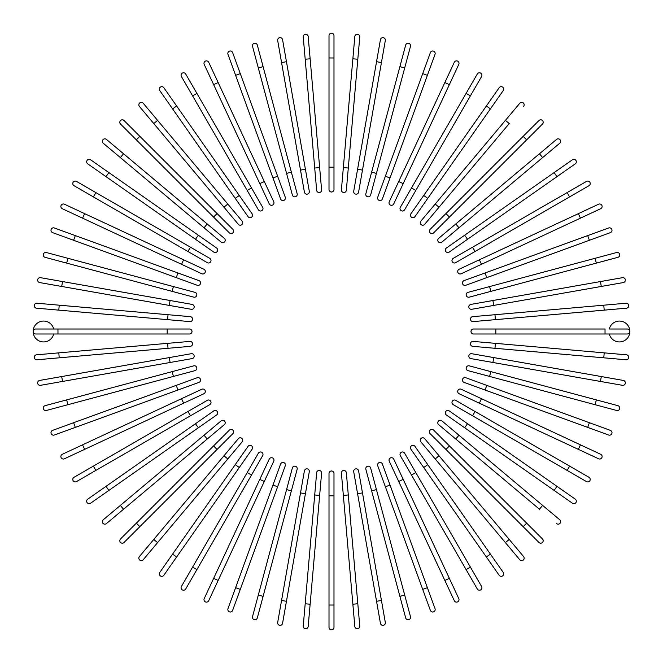 <?xml version="1.0" encoding="UTF-8"?>
<svg xmlns="http://www.w3.org/2000/svg" width="663" height="663" viewBox="0 0 663 663"><rect width="100%" height="100%" fill="white"/><g stroke="black" fill="none" stroke-linecap="round" stroke-linejoin="round"><path stroke-width="0.99" d="M329.014 35.636A2.486 2.486 0 0 1 331.5 33.15A2.486 2.486 0 0 1 333.986 35.636L333.986 189.527L333.986 167.184L329.014 167.184L329.014 35.636L329.014 57.971L333.986 57.971M329.014 189.527L329.014 167.184L329.014 189.527A2.486 2.486 0 0 0 331.5 192.005A2.486 2.486 0 0 0 333.986 189.527A2.486 2.486 0 0 1 331.5 192.005A2.486 2.486 0 0 1 329.014 189.527M310.135 58.792L321.596 189.85A2.486 2.486 0 0 1 319.342 192.535A2.486 2.486 0 0 1 316.657 190.281L305.187 59.231L310.135 58.792L308.187 36.54A2.486 2.486 0 0 0 305.494 34.285A2.486 2.486 0 0 0 303.24 36.971L305.187 59.231L303.24 36.971M316.657 190.281A2.486 2.486 0 0 0 319.342 192.535A2.486 2.486 0 0 0 321.596 189.85A2.486 2.486 0 0 1 319.342 192.535A2.486 2.486 0 0 1 316.657 190.281M282.571 39.697A2.486 2.486 0 0 0 279.695 37.683A2.486 2.486 0 0 0 277.681 40.559A2.486 2.486 0 0 1 279.695 37.683A2.486 2.486 0 0 1 282.571 39.697L286.449 61.692L282.571 39.697A2.486 2.486 0 0 0 279.695 37.683A2.486 2.486 0 0 0 277.681 40.559L281.56 62.554L286.449 61.692L309.289 191.251L305.411 169.247L300.521 170.109L281.56 62.554M304.4 192.113L300.521 170.109L304.4 192.113A2.486 2.486 0 0 0 307.276 194.126A2.486 2.486 0 0 0 309.289 191.251M257.319 45.067A2.486 2.486 0 0 0 254.285 43.319A2.486 2.486 0 0 0 252.528 46.352L258.305 67.933L263.103 66.648L257.319 45.067L297.148 193.72A2.486 2.486 0 0 1 295.4 196.762A2.486 2.486 0 0 1 292.358 195.005L258.305 67.933M291.372 172.14L286.573 173.424L292.358 195.005M227.973 54.325A2.486 2.486 0 0 1 229.456 51.142A2.486 2.486 0 0 1 232.638 52.626A2.486 2.486 0 0 0 229.456 51.142A2.486 2.486 0 0 0 227.973 54.325L235.614 75.317L227.973 54.325A2.486 2.486 0 0 1 229.456 51.142A2.486 2.486 0 0 1 232.638 52.626L285.272 197.234A2.486 2.486 0 0 1 283.789 200.417A2.486 2.486 0 0 1 280.606 198.933L235.614 75.317L272.965 177.941L277.631 176.242M208.712 62.305L218.152 82.552L208.712 62.305A2.486 2.486 0 0 0 205.414 61.104A2.486 2.486 0 0 0 204.212 64.402L213.652 84.649L204.212 64.402M273.744 201.776A2.486 2.486 0 0 1 272.551 205.074A2.486 2.486 0 0 1 269.244 203.873A2.486 2.486 0 0 0 272.551 205.074A2.486 2.486 0 0 0 273.744 201.776L264.305 181.529L273.744 201.776A2.486 2.486 0 0 1 272.551 205.074A2.486 2.486 0 0 1 269.244 203.873L213.652 84.649L218.152 82.552L264.305 181.529L259.805 183.626M185.715 74.032A2.486 2.486 0 0 0 182.325 73.121A2.486 2.486 0 0 0 181.413 76.51A2.486 2.486 0 0 1 182.325 73.121A2.486 2.486 0 0 1 185.715 74.032L262.664 207.304L251.492 187.96L247.191 190.438L181.413 76.51A2.486 2.486 0 0 1 182.325 73.121A2.486 2.486 0 0 1 185.715 74.032M258.363 209.781L247.191 190.438L258.363 209.781A2.486 2.486 0 0 0 261.752 210.693A2.486 2.486 0 0 0 262.664 207.304M163.827 87.715L176.64 106.014L163.827 87.715A2.486 2.486 0 0 0 160.371 87.11A2.486 2.486 0 0 0 159.766 90.566L172.579 108.865L159.766 90.566M239.285 195.477L252.097 213.776A2.486 2.486 0 0 1 251.492 217.232A2.486 2.486 0 0 1 248.028 216.627L172.579 108.865L176.64 106.014L239.285 195.477L235.216 198.32M143.225 103.254L157.579 120.368L143.225 103.254A2.486 2.486 0 0 0 139.727 102.947A2.486 2.486 0 0 0 139.421 106.445L153.775 123.558L139.421 106.445M153.775 123.558L157.579 120.368L242.144 221.144A2.486 2.486 0 0 1 241.838 224.641A2.486 2.486 0 0 1 238.34 224.334L153.775 123.558L238.34 224.334M124.047 120.533A2.486 2.486 0 0 0 120.533 120.533A2.486 2.486 0 0 0 120.533 124.047A2.486 2.486 0 0 1 120.533 120.533A2.486 2.486 0 0 1 124.047 120.533L139.843 136.329L124.047 120.533A2.486 2.486 0 0 0 120.533 120.533A2.486 2.486 0 0 0 120.533 124.047L136.329 139.843L139.843 136.329L232.862 229.348L217.066 213.552L213.552 217.066L136.329 139.843M229.348 232.862L213.552 217.066L229.348 232.862A2.486 2.486 0 0 0 232.862 232.862A2.486 2.486 0 0 0 232.862 229.348M106.445 139.421A2.486 2.486 0 0 0 102.947 139.727A2.486 2.486 0 0 0 103.254 143.225L120.368 157.579L123.558 153.775L106.445 139.421L224.334 238.34L207.221 223.978L204.03 227.782L120.368 157.579M224.334 238.34A2.486 2.486 0 0 1 224.641 241.838A2.486 2.486 0 0 1 221.144 242.144A2.486 2.486 0 0 0 224.641 241.838A2.486 2.486 0 0 0 224.334 238.34A2.486 2.486 0 0 1 224.641 241.838A2.486 2.486 0 0 1 221.144 242.144L204.03 227.782M108.865 172.579L216.627 248.028A2.486 2.486 0 0 1 217.232 251.492A2.486 2.486 0 0 1 213.776 252.097L106.014 176.64L108.865 172.579L90.566 159.766A2.486 2.486 0 0 0 87.11 160.371A2.486 2.486 0 0 0 87.715 163.827L106.014 176.64L87.715 163.827M76.51 181.413L95.862 192.585L76.51 181.413A2.486 2.486 0 0 0 73.121 182.325A2.486 2.486 0 0 0 74.032 185.715L93.375 196.886L74.032 185.715M209.781 258.363A2.486 2.486 0 0 1 210.693 261.752A2.486 2.486 0 0 1 207.304 262.664A2.486 2.486 0 0 0 210.693 261.752A2.486 2.486 0 0 0 209.781 258.363L190.438 247.191L209.781 258.363A2.486 2.486 0 0 1 210.693 261.752A2.486 2.486 0 0 1 207.304 262.664L93.375 196.886L95.862 192.585L190.438 247.191L187.96 251.492M64.402 204.212A2.486 2.486 0 0 0 61.104 205.414A2.486 2.486 0 0 0 62.305 208.712L82.552 218.152L62.305 208.712A2.486 2.486 0 0 1 61.104 205.414A2.486 2.486 0 0 1 64.402 204.212L84.649 213.652L64.402 204.212A2.486 2.486 0 0 0 61.104 205.414A2.486 2.486 0 0 0 62.305 208.712M201.776 273.744L181.529 264.305L183.626 259.805L84.649 213.652L203.873 269.244A2.486 2.486 0 0 1 205.074 272.551A2.486 2.486 0 0 1 201.776 273.744L82.552 218.152L84.649 213.652M54.325 227.973A2.486 2.486 0 0 0 51.142 229.456A2.486 2.486 0 0 0 52.626 232.638A2.486 2.486 0 0 1 51.142 229.456A2.486 2.486 0 0 1 54.325 227.973L75.317 235.614L54.325 227.973A2.486 2.486 0 0 0 51.142 229.456A2.486 2.486 0 0 0 52.626 232.638L73.618 240.279L75.317 235.614L198.933 280.606L177.941 272.965L176.242 277.631L73.618 240.279M198.933 280.606A2.486 2.486 0 0 1 200.417 283.789A2.486 2.486 0 0 1 197.234 285.272L176.242 277.631M195.005 292.358L173.424 286.573L195.005 292.358A2.486 2.486 0 0 1 196.762 295.4A2.486 2.486 0 0 1 193.72 297.148L66.648 263.103L67.933 258.305L46.352 252.528A2.486 2.486 0 0 0 43.319 254.285A2.486 2.486 0 0 0 45.067 257.319L66.648 263.103L45.067 257.319M67.933 258.305L173.424 286.573L172.14 291.372M39.697 282.571A2.486 2.486 0 0 1 37.683 279.695A2.486 2.486 0 0 1 40.559 277.681A2.486 2.486 0 0 0 37.683 279.695A2.486 2.486 0 0 0 39.697 282.571L61.692 286.449L39.697 282.571A2.486 2.486 0 0 1 37.683 279.695A2.486 2.486 0 0 1 40.559 277.681L192.113 304.4L170.109 300.521L169.247 305.411L61.692 286.449L62.554 281.56M191.251 309.289L169.247 305.411L191.251 309.289A2.486 2.486 0 0 0 194.126 307.276A2.486 2.486 0 0 0 192.113 304.4M36.971 303.24L59.231 305.187L36.971 303.24A2.486 2.486 0 0 0 34.285 305.494A2.486 2.486 0 0 0 36.54 308.187L58.792 310.135L36.54 308.187M190.281 316.657A2.486 2.486 0 0 1 192.535 319.342A2.486 2.486 0 0 1 189.85 321.596A2.486 2.486 0 0 0 192.535 319.342A2.486 2.486 0 0 0 190.281 316.657L168.029 314.71L190.281 316.657A2.486 2.486 0 0 1 192.535 319.342A2.486 2.486 0 0 1 189.85 321.596L58.792 310.135L59.231 305.187L168.029 314.71L167.59 319.649M53.703 329.014A10.426 10.426 0 0 0 33.15 331.5A10.426 10.426 0 0 0 53.703 333.986M57.971 333.986L35.636 333.986A2.486 2.486 0 0 1 33.15 331.5A2.486 2.486 0 0 1 35.636 329.014L189.527 329.014A2.486 2.486 0 0 1 192.005 331.5A2.486 2.486 0 0 1 189.527 333.986L57.971 333.986L57.971 329.014M58.792 352.865L189.85 341.404A2.486 2.486 0 0 1 192.535 343.658A2.486 2.486 0 0 1 190.281 346.343L59.231 357.813L58.792 352.865L36.54 354.813A2.486 2.486 0 0 0 34.285 357.506A2.486 2.486 0 0 0 36.971 359.76L59.231 357.813L36.971 359.76M190.281 346.343A2.486 2.486 0 0 0 192.535 343.658A2.486 2.486 0 0 0 189.85 341.404A2.486 2.486 0 0 1 192.535 343.658A2.486 2.486 0 0 1 190.281 346.343M39.697 380.429A2.486 2.486 0 0 0 37.683 383.305A2.486 2.486 0 0 0 40.559 385.319A2.486 2.486 0 0 1 37.683 383.305A2.486 2.486 0 0 1 39.697 380.429L61.692 376.551L39.697 380.429A2.486 2.486 0 0 0 37.683 383.305A2.486 2.486 0 0 0 40.559 385.319L62.554 381.44L61.692 376.551L191.251 353.711L169.247 357.589L170.109 362.479L62.554 381.44M192.113 358.6L170.109 362.479L192.113 358.6A2.486 2.486 0 0 0 194.126 355.724A2.486 2.486 0 0 0 191.251 353.711M45.067 405.681A2.486 2.486 0 0 0 43.319 408.715A2.486 2.486 0 0 0 46.352 410.472L67.933 404.695L66.648 399.897L45.067 405.681L193.72 365.852A2.486 2.486 0 0 1 196.762 367.6A2.486 2.486 0 0 1 195.005 370.642L67.933 404.695M54.325 435.027A2.486 2.486 0 0 1 51.142 433.544A2.486 2.486 0 0 1 52.626 430.362A2.486 2.486 0 0 0 51.142 433.544A2.486 2.486 0 0 0 54.325 435.027L75.317 427.386L54.325 435.027A2.486 2.486 0 0 1 51.142 433.544A2.486 2.486 0 0 1 52.626 430.362L197.234 377.728A2.486 2.486 0 0 1 200.417 379.211A2.486 2.486 0 0 1 198.933 382.394L75.317 427.386L73.618 422.721M82.552 444.848L181.529 398.695L183.626 403.195L203.873 393.756L84.649 449.348L82.552 444.848L62.305 454.288A2.486 2.486 0 0 0 61.104 457.586A2.486 2.486 0 0 0 64.402 458.788L84.649 449.348L64.402 458.788M181.529 398.695L201.776 389.256A2.486 2.486 0 0 1 205.074 390.449A2.486 2.486 0 0 1 203.873 393.756A2.486 2.486 0 0 0 205.074 390.449A2.486 2.486 0 0 0 201.776 389.256A2.486 2.486 0 0 1 205.074 390.449A2.486 2.486 0 0 1 203.873 393.756M74.032 477.285A2.486 2.486 0 0 0 73.121 480.675A2.486 2.486 0 0 0 76.51 481.587A2.486 2.486 0 0 1 73.121 480.675A2.486 2.486 0 0 1 74.032 477.285L207.304 400.336L187.96 411.508L190.438 415.809L76.51 481.587A2.486 2.486 0 0 1 73.121 480.675A2.486 2.486 0 0 1 74.032 477.285M209.781 404.637L190.438 415.809L209.781 404.637A2.486 2.486 0 0 0 210.693 401.248A2.486 2.486 0 0 0 207.304 400.336M106.014 486.36L195.477 423.715L198.32 427.784L216.627 414.972L108.865 490.421L106.014 486.36L87.715 499.173A2.486 2.486 0 0 0 87.11 502.629A2.486 2.486 0 0 0 90.566 503.234L108.865 490.421L90.566 503.234M195.477 423.715L213.776 410.903A2.486 2.486 0 0 1 217.232 411.508A2.486 2.486 0 0 1 216.627 414.972M103.254 519.775L120.368 505.421L103.254 519.775A2.486 2.486 0 0 0 102.947 523.273A2.486 2.486 0 0 0 106.445 523.579L123.558 509.225L106.445 523.579M123.558 509.225L120.368 505.421L221.144 420.856A2.486 2.486 0 0 1 224.641 421.162A2.486 2.486 0 0 1 224.334 424.66L123.558 509.225L224.334 424.66M120.533 538.953A2.486 2.486 0 0 0 120.533 542.467A2.486 2.486 0 0 0 124.047 542.467L139.843 526.671L124.047 542.467A2.486 2.486 0 0 1 120.533 542.467A2.486 2.486 0 0 1 120.533 538.953L136.329 523.157L120.533 538.953A2.486 2.486 0 0 0 120.533 542.467A2.486 2.486 0 0 0 124.047 542.467M213.552 445.934L229.348 430.138A2.486 2.486 0 0 1 232.862 430.138A2.486 2.486 0 0 1 232.862 433.652L139.843 526.671L136.329 523.157L213.552 445.934L217.066 449.448L232.862 433.652M139.421 556.555A2.486 2.486 0 0 0 139.727 560.053A2.486 2.486 0 0 0 143.225 559.746L157.579 542.632L153.775 539.442L139.421 556.555L238.34 438.666L223.978 455.779L227.782 458.97L157.579 542.632M242.144 441.856L227.782 458.97L242.144 441.856A2.486 2.486 0 0 0 241.838 438.359A2.486 2.486 0 0 0 238.34 438.666A2.486 2.486 0 0 1 241.838 438.359A2.486 2.486 0 0 1 242.144 441.856A2.486 2.486 0 0 0 241.838 438.359A2.486 2.486 0 0 0 238.34 438.666M159.766 572.434A2.486 2.486 0 0 0 160.371 575.89A2.486 2.486 0 0 0 163.827 575.285L176.64 556.986L172.579 554.135L159.766 572.434L248.028 446.373A2.486 2.486 0 0 1 251.492 445.768A2.486 2.486 0 0 1 252.097 449.224L176.64 556.986M181.413 586.49A2.486 2.486 0 0 0 182.325 589.879A2.486 2.486 0 0 0 185.715 588.968L196.886 569.625L192.585 567.138L181.413 586.49L258.363 453.219L247.191 472.562L251.492 475.04L196.886 569.625M262.664 455.696L251.492 475.04L262.664 455.696A2.486 2.486 0 0 0 261.752 452.307A2.486 2.486 0 0 0 258.363 453.219A2.486 2.486 0 0 1 261.752 452.307A2.486 2.486 0 0 1 262.664 455.696A2.486 2.486 0 0 0 261.752 452.307A2.486 2.486 0 0 0 258.363 453.219M204.212 598.598A2.486 2.486 0 0 0 205.414 601.896A2.486 2.486 0 0 0 208.712 600.695L218.152 580.448L208.712 600.695A2.486 2.486 0 0 1 205.414 601.896A2.486 2.486 0 0 1 204.212 598.598L213.652 578.351L204.212 598.598A2.486 2.486 0 0 0 205.414 601.896A2.486 2.486 0 0 0 208.712 600.695M259.805 479.374L213.652 578.351L269.244 459.127L259.805 479.374L264.305 481.471L218.152 580.448L213.652 578.351M273.744 461.224L264.305 481.471L273.744 461.224A2.486 2.486 0 0 0 272.551 457.926A2.486 2.486 0 0 0 269.244 459.127M227.973 608.675A2.486 2.486 0 0 0 229.456 611.858A2.486 2.486 0 0 0 232.638 610.374L240.279 589.382L232.638 610.374A2.486 2.486 0 0 1 229.456 611.858A2.486 2.486 0 0 1 227.973 608.675L235.614 587.683L227.973 608.675A2.486 2.486 0 0 0 229.456 611.858A2.486 2.486 0 0 0 232.638 610.374M280.606 464.067L272.965 485.059L280.606 464.067A2.486 2.486 0 0 1 283.789 462.583A2.486 2.486 0 0 1 285.272 465.766L240.279 589.382L235.614 587.683L272.965 485.059L277.631 486.758M292.358 467.995L286.573 489.576L292.358 467.995A2.486 2.486 0 0 1 295.4 466.238A2.486 2.486 0 0 1 297.148 469.28L263.103 596.352L258.305 595.067L252.528 616.648A2.486 2.486 0 0 0 254.285 619.681A2.486 2.486 0 0 0 257.319 617.933L263.103 596.352L257.319 617.933M258.305 595.067L286.573 489.576L291.372 490.86M282.571 623.303A2.486 2.486 0 0 1 279.695 625.317A2.486 2.486 0 0 1 277.681 622.441A2.486 2.486 0 0 0 279.695 625.317A2.486 2.486 0 0 0 282.571 623.303L286.449 601.308L282.571 623.303A2.486 2.486 0 0 1 279.695 625.317A2.486 2.486 0 0 1 277.681 622.441L304.4 470.887L300.521 492.891L305.411 493.753L286.449 601.308L281.56 600.446M309.289 471.749L305.411 493.753L309.289 471.749A2.486 2.486 0 0 0 307.276 468.874A2.486 2.486 0 0 0 304.4 470.887M303.24 626.029A2.486 2.486 0 0 0 305.494 628.715A2.486 2.486 0 0 0 308.187 626.46L310.135 604.208L305.187 603.769L303.24 626.029L316.657 472.719L314.71 494.971L319.649 495.41L310.135 604.208M316.657 472.719A2.486 2.486 0 0 1 319.342 470.465A2.486 2.486 0 0 1 321.596 473.15A2.486 2.486 0 0 0 319.342 470.465A2.486 2.486 0 0 0 316.657 472.719A2.486 2.486 0 0 1 319.342 470.465A2.486 2.486 0 0 1 321.596 473.15L319.649 495.41M329.014 627.364A2.486 2.486 0 0 0 331.5 629.85A2.486 2.486 0 0 0 333.986 627.364L333.986 605.029L329.014 605.029L329.014 627.364L329.014 473.473A2.486 2.486 0 0 1 331.5 470.995A2.486 2.486 0 0 1 333.986 473.473L333.986 605.029M354.813 626.46L352.865 604.208L354.813 626.46A2.486 2.486 0 0 0 357.506 628.715A2.486 2.486 0 0 0 359.76 626.029L357.813 603.769L359.76 626.029M343.351 495.41L341.404 473.15A2.486 2.486 0 0 1 343.658 470.465A2.486 2.486 0 0 1 346.343 472.719L357.813 603.769L352.865 604.208L343.351 495.41L348.29 494.971M346.343 472.719A2.486 2.486 0 0 0 343.658 470.465A2.486 2.486 0 0 0 341.404 473.15A2.486 2.486 0 0 1 343.658 470.465A2.486 2.486 0 0 1 346.343 472.719M380.429 623.303A2.486 2.486 0 0 0 383.305 625.317A2.486 2.486 0 0 0 385.319 622.441A2.486 2.486 0 0 1 383.305 625.317A2.486 2.486 0 0 1 380.429 623.303L376.551 601.308L380.429 623.303A2.486 2.486 0 0 0 383.305 625.317A2.486 2.486 0 0 0 385.319 622.441L381.44 600.446L376.551 601.308L353.711 471.749L357.589 493.753L362.479 492.891L381.44 600.446M358.6 470.887L362.479 492.891L358.6 470.887A2.486 2.486 0 0 0 355.724 468.874A2.486 2.486 0 0 0 353.711 471.749M405.681 617.933L399.897 596.352L405.681 617.933A2.486 2.486 0 0 0 408.715 619.681A2.486 2.486 0 0 0 410.472 616.648L404.695 595.067L410.472 616.648M371.628 490.86L365.852 469.28A2.486 2.486 0 0 1 367.6 466.238A2.486 2.486 0 0 1 370.642 467.995L404.695 595.067L399.897 596.352L371.628 490.86L376.427 489.576L370.642 467.995M435.027 608.675A2.486 2.486 0 0 1 433.544 611.858A2.486 2.486 0 0 1 430.362 610.374A2.486 2.486 0 0 0 433.544 611.858A2.486 2.486 0 0 0 435.027 608.675L427.386 587.683L435.027 608.675A2.486 2.486 0 0 1 433.544 611.858A2.486 2.486 0 0 1 430.362 610.374L377.728 465.766A2.486 2.486 0 0 1 379.211 462.583A2.486 2.486 0 0 1 382.394 464.067L427.386 587.683L390.035 485.059L385.369 486.758M454.288 600.695L444.848 580.448L454.288 600.695A2.486 2.486 0 0 0 457.586 601.896A2.486 2.486 0 0 0 458.788 598.598L449.348 578.351L458.788 598.598M389.256 461.224A2.486 2.486 0 0 1 390.449 457.926A2.486 2.486 0 0 1 393.756 459.127A2.486 2.486 0 0 0 390.449 457.926A2.486 2.486 0 0 0 389.256 461.224L398.695 481.471L389.256 461.224A2.486 2.486 0 0 1 390.449 457.926A2.486 2.486 0 0 1 393.756 459.127L449.348 578.351L403.195 479.374L398.695 481.471L444.848 580.448L449.348 578.351M481.587 586.49A2.486 2.486 0 0 1 480.675 589.879A2.486 2.486 0 0 1 477.285 588.968A2.486 2.486 0 0 0 480.675 589.879A2.486 2.486 0 0 0 481.587 586.49L470.415 567.138L481.587 586.49A2.486 2.486 0 0 1 480.675 589.879A2.486 2.486 0 0 1 477.285 588.968L400.336 455.696L411.508 475.04L415.809 472.562L470.415 567.138L466.114 569.625M404.637 453.219L415.809 472.562L404.637 453.219A2.486 2.486 0 0 0 401.248 452.307A2.486 2.486 0 0 0 400.336 455.696M486.36 556.986L410.903 449.224A2.486 2.486 0 0 1 411.508 445.768A2.486 2.486 0 0 1 414.972 446.373L490.421 554.135L486.36 556.986L499.173 575.285A2.486 2.486 0 0 0 502.629 575.89A2.486 2.486 0 0 0 503.234 572.434L490.421 554.135L503.234 572.434M519.775 559.746L505.421 542.632L519.775 559.746A2.486 2.486 0 0 0 523.273 560.053A2.486 2.486 0 0 0 523.579 556.555L509.225 539.442L523.579 556.555M509.225 539.442L505.421 542.632L420.856 441.856A2.486 2.486 0 0 1 421.162 438.359A2.486 2.486 0 0 1 424.66 438.666L509.225 539.442L424.66 438.666M538.953 542.467A2.486 2.486 0 0 0 542.467 542.467A2.486 2.486 0 0 0 542.467 538.953A2.486 2.486 0 0 1 542.467 542.467A2.486 2.486 0 0 1 538.953 542.467L430.138 433.652L445.934 449.448L449.448 445.934L542.467 538.953A2.486 2.486 0 0 1 542.467 542.467A2.486 2.486 0 0 1 538.953 542.467M430.138 433.652A2.486 2.486 0 0 1 430.138 430.138A2.486 2.486 0 0 1 433.652 430.138L449.448 445.934M556.555 523.579A2.486 2.486 0 0 0 560.053 523.273A2.486 2.486 0 0 0 559.746 519.775L542.632 505.421L539.442 509.225L438.666 424.66L455.779 439.022L458.97 435.218L542.632 505.421M438.666 424.66A2.486 2.486 0 0 1 438.359 421.162A2.486 2.486 0 0 1 441.856 420.856A2.486 2.486 0 0 0 438.359 421.162A2.486 2.486 0 0 0 438.666 424.66A2.486 2.486 0 0 1 438.359 421.162A2.486 2.486 0 0 1 441.856 420.856L458.97 435.218M572.434 503.234A2.486 2.486 0 0 0 575.89 502.629A2.486 2.486 0 0 0 575.285 499.173L556.986 486.36L554.135 490.421L572.434 503.234L446.373 414.972A2.486 2.486 0 0 1 445.768 411.508A2.486 2.486 0 0 1 449.224 410.903L556.986 486.36M586.49 481.587L567.138 470.415L586.49 481.587A2.486 2.486 0 0 0 589.879 480.675A2.486 2.486 0 0 0 588.968 477.285L569.625 466.114L588.968 477.285M453.219 404.637L472.562 415.809L453.219 404.637A2.486 2.486 0 0 1 452.307 401.248A2.486 2.486 0 0 1 455.696 400.336L569.625 466.114L567.138 470.415L472.562 415.809L475.04 411.508L455.696 400.336A2.486 2.486 0 0 0 452.307 401.248A2.486 2.486 0 0 0 453.219 404.637A2.486 2.486 0 0 1 452.307 401.248A2.486 2.486 0 0 1 455.696 400.336M598.598 458.788A2.486 2.486 0 0 0 601.896 457.586A2.486 2.486 0 0 0 600.695 454.288A2.486 2.486 0 0 1 601.896 457.586A2.486 2.486 0 0 1 598.598 458.788L578.351 449.348L598.598 458.788A2.486 2.486 0 0 0 601.896 457.586A2.486 2.486 0 0 0 600.695 454.288L580.448 444.848L578.351 449.348L479.374 403.195L578.351 449.348M459.127 393.756L479.374 403.195L459.127 393.756A2.486 2.486 0 0 1 457.926 390.449A2.486 2.486 0 0 1 461.224 389.256L580.448 444.848M479.374 403.195L481.471 398.695L461.224 389.256M608.675 435.027A2.486 2.486 0 0 0 611.858 433.544A2.486 2.486 0 0 0 610.374 430.362A2.486 2.486 0 0 1 611.858 433.544A2.486 2.486 0 0 1 608.675 435.027L587.683 427.386L608.675 435.027A2.486 2.486 0 0 0 611.858 433.544A2.486 2.486 0 0 0 610.374 430.362L589.382 422.721L587.683 427.386L485.059 390.035L464.067 382.394L485.059 390.035L486.758 385.369L589.382 422.721M464.067 382.394A2.486 2.486 0 0 1 462.583 379.211A2.486 2.486 0 0 1 465.766 377.728L486.758 385.369M467.995 370.642L489.576 376.427L467.995 370.642A2.486 2.486 0 0 1 466.238 367.6A2.486 2.486 0 0 1 469.28 365.852L596.352 399.897L595.067 404.695L616.648 410.472A2.486 2.486 0 0 0 619.681 408.715A2.486 2.486 0 0 0 617.933 405.681L596.352 399.897L617.933 405.681M595.067 404.695L489.576 376.427L490.86 371.628M623.303 380.429A2.486 2.486 0 0 1 625.317 383.305A2.486 2.486 0 0 1 622.441 385.319A2.486 2.486 0 0 0 625.317 383.305A2.486 2.486 0 0 0 623.303 380.429L601.308 376.551L623.303 380.429A2.486 2.486 0 0 1 625.317 383.305A2.486 2.486 0 0 1 622.441 385.319L470.887 358.6L492.891 362.479L493.753 357.589L601.308 376.551L600.446 381.44M471.749 353.711L493.753 357.589L471.749 353.711A2.486 2.486 0 0 0 468.874 355.724A2.486 2.486 0 0 0 470.887 358.6M626.029 359.76A2.486 2.486 0 0 0 628.715 357.506A2.486 2.486 0 0 0 626.46 354.813L604.208 352.865L603.769 357.813L626.029 359.76L472.719 346.343L494.971 348.29L495.41 343.351L604.208 352.865M472.719 346.343A2.486 2.486 0 0 1 470.465 343.658A2.486 2.486 0 0 1 473.15 341.404A2.486 2.486 0 0 0 470.465 343.658A2.486 2.486 0 0 0 472.719 346.343A2.486 2.486 0 0 1 470.465 343.658A2.486 2.486 0 0 1 473.15 341.404L495.41 343.351M609.297 333.986A10.426 10.426 0 0 0 629.85 331.5A10.426 10.426 0 0 0 609.297 329.014L627.364 329.014L609.297 329.014M473.473 333.986L495.816 333.986L473.473 333.986A2.486 2.486 0 0 1 470.995 331.5A2.486 2.486 0 0 1 473.473 329.014L605.029 329.014L605.029 333.986L495.816 333.986L495.816 329.014L473.473 329.014M627.364 333.986A2.486 2.486 0 0 0 629.85 331.5A2.486 2.486 0 0 0 627.364 329.014A2.486 2.486 0 0 1 629.85 331.5A2.486 2.486 0 0 1 627.364 333.986L605.029 333.986M604.208 310.135L626.46 308.187A2.486 2.486 0 0 0 628.715 305.494A2.486 2.486 0 0 0 626.029 303.24L603.769 305.187L604.208 310.135L473.15 321.596A2.486 2.486 0 0 1 470.465 319.342A2.486 2.486 0 0 1 472.719 316.657L603.769 305.187M495.41 319.649L494.971 314.71L472.719 316.657A2.486 2.486 0 0 0 470.465 319.342A2.486 2.486 0 0 0 473.15 321.596A2.486 2.486 0 0 1 470.465 319.342A2.486 2.486 0 0 1 472.719 316.657M623.303 282.571A2.486 2.486 0 0 0 625.317 279.695A2.486 2.486 0 0 0 622.441 277.681A2.486 2.486 0 0 1 625.317 279.695A2.486 2.486 0 0 1 623.303 282.571L471.749 309.289L493.753 305.411L492.891 300.521L622.441 277.681A2.486 2.486 0 0 1 625.317 279.695A2.486 2.486 0 0 1 623.303 282.571M470.887 304.4L492.891 300.521L470.887 304.4A2.486 2.486 0 0 0 468.874 307.276A2.486 2.486 0 0 0 471.749 309.289M617.933 257.319A2.486 2.486 0 0 0 619.681 254.285A2.486 2.486 0 0 0 616.648 252.528L595.067 258.305L596.352 263.103L617.933 257.319L469.28 297.148A2.486 2.486 0 0 1 466.238 295.4A2.486 2.486 0 0 1 467.995 292.358L595.067 258.305M610.374 232.638A2.486 2.486 0 0 0 611.858 229.456A2.486 2.486 0 0 0 608.675 227.973L587.683 235.614L608.675 227.973A2.486 2.486 0 0 1 611.858 229.456A2.486 2.486 0 0 1 610.374 232.638L589.382 240.279L610.374 232.638A2.486 2.486 0 0 0 611.858 229.456A2.486 2.486 0 0 0 608.675 227.973M587.683 235.614L589.382 240.279L465.766 285.272A2.486 2.486 0 0 1 462.583 283.789A2.486 2.486 0 0 1 464.067 280.606L587.683 235.614L464.067 280.606M600.695 208.712L580.448 218.152L600.695 208.712A2.486 2.486 0 0 0 601.896 205.414A2.486 2.486 0 0 0 598.598 204.212L578.351 213.652L598.598 204.212M461.224 273.744L481.471 264.305L461.224 273.744A2.486 2.486 0 0 1 457.926 272.551A2.486 2.486 0 0 1 459.127 269.244L578.351 213.652L459.127 269.244A2.486 2.486 0 0 0 457.926 272.551A2.486 2.486 0 0 0 461.224 273.744A2.486 2.486 0 0 1 457.926 272.551A2.486 2.486 0 0 1 459.127 269.244M578.351 213.652L580.448 218.152L481.471 264.305L479.374 259.805M588.968 185.715A2.486 2.486 0 0 0 589.879 182.325A2.486 2.486 0 0 0 586.49 181.413A2.486 2.486 0 0 1 589.879 182.325A2.486 2.486 0 0 1 588.968 185.715L455.696 262.664L475.04 251.492L472.562 247.191L586.49 181.413A2.486 2.486 0 0 1 589.879 182.325A2.486 2.486 0 0 1 588.968 185.715M453.219 258.363L472.562 247.191L453.219 258.363A2.486 2.486 0 0 0 452.307 261.752A2.486 2.486 0 0 0 455.696 262.664M556.986 176.64L449.224 252.097A2.486 2.486 0 0 1 445.768 251.492A2.486 2.486 0 0 1 446.373 248.028L554.135 172.579L556.986 176.64L575.285 163.827A2.486 2.486 0 0 0 575.89 160.371A2.486 2.486 0 0 0 572.434 159.766L554.135 172.579L572.434 159.766M559.746 143.225A2.486 2.486 0 0 0 560.053 139.727A2.486 2.486 0 0 0 556.555 139.421L455.779 223.978L539.442 153.775L542.632 157.579L559.746 143.225L441.856 242.144L458.97 227.782L455.779 223.978L438.666 238.34A2.486 2.486 0 0 0 438.359 241.838A2.486 2.486 0 0 0 441.856 242.144A2.486 2.486 0 0 1 438.359 241.838A2.486 2.486 0 0 1 438.666 238.34A2.486 2.486 0 0 0 438.359 241.838A2.486 2.486 0 0 0 441.856 242.144M538.953 120.533A2.486 2.486 0 0 1 542.467 120.533A2.486 2.486 0 0 1 542.467 124.047A2.486 2.486 0 0 0 542.467 120.533A2.486 2.486 0 0 0 538.953 120.533L523.157 136.329L538.953 120.533A2.486 2.486 0 0 1 542.467 120.533A2.486 2.486 0 0 1 542.467 124.047L433.652 232.862L449.448 217.066L445.934 213.552L523.157 136.329L526.671 139.843M433.652 232.862A2.486 2.486 0 0 1 430.138 232.862A2.486 2.486 0 0 1 430.138 229.348L445.934 213.552M523.579 106.445A2.486 2.486 0 0 0 523.273 102.947A2.486 2.486 0 0 0 519.775 103.254L505.421 120.368L509.225 123.558L424.66 224.334L439.022 207.221L435.218 204.03L505.421 120.368M424.66 224.334A2.486 2.486 0 0 1 421.162 224.641A2.486 2.486 0 0 1 420.856 221.144A2.486 2.486 0 0 0 421.162 224.641A2.486 2.486 0 0 0 424.66 224.334A2.486 2.486 0 0 1 421.162 224.641A2.486 2.486 0 0 1 420.856 221.144L435.218 204.03M490.421 108.865L503.234 90.566A2.486 2.486 0 0 0 502.629 87.11A2.486 2.486 0 0 0 499.173 87.715L486.36 106.014L490.421 108.865L414.972 216.627A2.486 2.486 0 0 1 411.508 217.232A2.486 2.486 0 0 1 410.903 213.776L486.36 106.014M481.587 76.51A2.486 2.486 0 0 0 480.675 73.121A2.486 2.486 0 0 0 477.285 74.032L466.114 93.375L470.415 95.862L481.587 76.51L404.637 209.781L415.809 190.438L411.508 187.96L466.114 93.375M400.336 207.304L411.508 187.96L400.336 207.304A2.486 2.486 0 0 0 401.248 210.693A2.486 2.486 0 0 0 404.637 209.781A2.486 2.486 0 0 1 401.248 210.693A2.486 2.486 0 0 1 400.336 207.304A2.486 2.486 0 0 0 401.248 210.693A2.486 2.486 0 0 0 404.637 209.781M458.788 64.402A2.486 2.486 0 0 0 457.586 61.104A2.486 2.486 0 0 0 454.288 62.305A2.486 2.486 0 0 1 457.586 61.104A2.486 2.486 0 0 1 458.788 64.402L449.348 84.649L458.788 64.402A2.486 2.486 0 0 0 457.586 61.104A2.486 2.486 0 0 0 454.288 62.305L444.848 82.552L449.348 84.649L403.195 183.626L449.348 84.649M389.256 201.776L398.695 181.529L403.195 183.626L393.756 203.873A2.486 2.486 0 0 1 390.449 205.074A2.486 2.486 0 0 1 389.256 201.776L444.848 82.552M435.027 54.325A2.486 2.486 0 0 0 433.544 51.142A2.486 2.486 0 0 0 430.362 52.626A2.486 2.486 0 0 1 433.544 51.142A2.486 2.486 0 0 1 435.027 54.325L382.394 198.933L390.035 177.941L385.369 176.242L430.362 52.626A2.486 2.486 0 0 1 433.544 51.142A2.486 2.486 0 0 1 435.027 54.325M382.394 198.933A2.486 2.486 0 0 1 379.211 200.417A2.486 2.486 0 0 1 377.728 197.234L385.369 176.242M410.472 46.352L404.695 67.933L410.472 46.352A2.486 2.486 0 0 0 408.715 43.319A2.486 2.486 0 0 0 405.681 45.067L399.897 66.648L405.681 45.067M370.642 195.005L376.427 173.424L370.642 195.005A2.486 2.486 0 0 1 367.6 196.762A2.486 2.486 0 0 1 365.852 193.72L399.897 66.648L404.695 67.933L376.427 173.424L371.628 172.14M380.429 39.697A2.486 2.486 0 0 1 383.305 37.683A2.486 2.486 0 0 1 385.319 40.559A2.486 2.486 0 0 0 383.305 37.683A2.486 2.486 0 0 0 380.429 39.697L376.551 61.692L380.429 39.697A2.486 2.486 0 0 1 383.305 37.683A2.486 2.486 0 0 1 385.319 40.559L358.6 192.113L362.479 170.109L357.589 169.247L376.551 61.692L381.44 62.554M353.711 191.251L357.589 169.247L353.711 191.251A2.486 2.486 0 0 0 355.724 194.126A2.486 2.486 0 0 0 358.6 192.113M357.813 59.231L359.76 36.971A2.486 2.486 0 0 0 357.506 34.285A2.486 2.486 0 0 0 354.813 36.54L352.865 58.792L357.813 59.231L346.343 190.281A2.486 2.486 0 0 1 343.658 192.535A2.486 2.486 0 0 1 341.404 189.85L352.865 58.792M341.404 189.85A2.486 2.486 0 0 0 343.658 192.535A2.486 2.486 0 0 0 346.343 190.281A2.486 2.486 0 0 1 343.658 192.535A2.486 2.486 0 0 1 341.404 189.85M314.71 168.029L319.649 167.59M235.614 75.317L240.279 73.618M192.585 95.862L196.886 93.375M223.978 207.221L227.782 204.03M195.477 239.285L198.32 235.216M35.636 329.014A2.486 2.486 0 0 0 33.15 331.5A2.486 2.486 0 0 0 35.636 333.986M189.527 333.986A2.486 2.486 0 0 0 192.005 331.5A2.486 2.486 0 0 0 189.527 329.014M167.184 333.986L167.184 329.014M168.029 348.29L167.59 343.351M173.424 376.427L172.14 371.628M177.941 390.035L176.242 385.369M95.862 470.415L93.375 466.114M207.221 439.022L204.03 435.218M239.285 467.523L235.216 464.68M333.986 495.816L329.014 495.816M427.386 587.683L422.721 589.382M427.784 464.68L423.715 467.523M439.022 455.779L435.218 458.97M526.671 523.157L523.157 526.671M467.523 423.715L464.68 427.784M600.446 281.56L601.308 286.449M489.576 286.573L490.86 291.372M485.059 272.965L486.758 277.631M567.138 192.585L569.625 196.886M464.68 235.216L467.523 239.285M423.715 195.477L427.784 198.32M422.721 73.618L427.386 75.317M343.351 167.59L348.29 168.029"/></g></svg>
